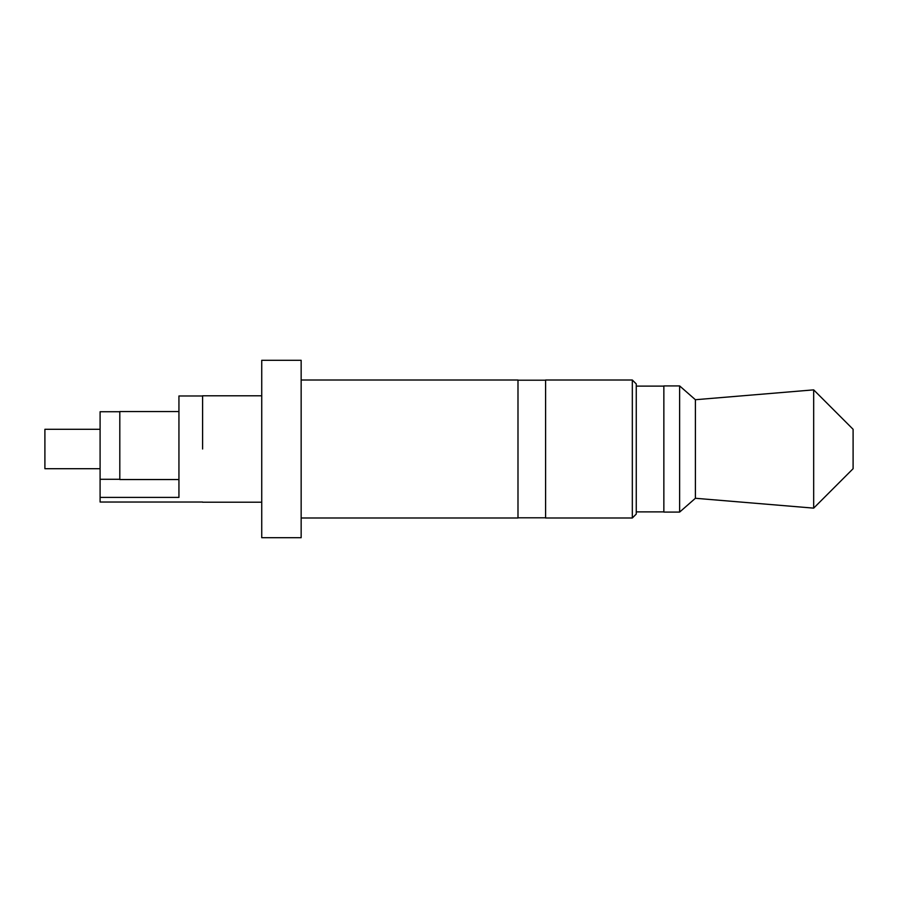 <?xml version="1.0" encoding="UTF-8"?>
<svg xmlns="http://www.w3.org/2000/svg" width="898" height="898" viewBox="0 0 898 898"><rect width="100%" height="100%" fill="white"/><g stroke="black" fill="none" stroke-linecap="round" stroke-linejoin="round"><path stroke-width="1.35" d="M636.267 383.951L636.267 514.049L632.327 517.989L632.327 380.011L636.267 383.951M178.938 479.543L119.804 479.543L119.804 411.542L178.938 411.542M301.156 380.011L517.989 380.011L517.989 517.989L301.156 517.989M632.327 380.011L545.591 380.011L545.591 517.989L632.327 517.989M663.858 385.916L663.858 512.085L679.629 512.085L679.629 385.916L663.858 385.916M695.4 399.722L695.4 498.278L813.678 508.133L813.678 389.867L695.4 399.722L679.629 385.916M813.678 389.867L853.1 429.289L853.1 468.711L813.678 508.133M261.733 360.3L261.733 537.7L301.156 537.7L301.156 360.3L261.733 360.3M202.6 502.027L100.093 502.027L100.093 497.391L178.938 497.391L178.938 395.973L202.6 395.973M119.804 479.296L100.093 479.296L100.093 411.744L119.804 411.744M100.093 468.711L44.9 468.711L44.9 429.289L100.093 429.289M100.093 497.391L100.093 479.296M202.6 449L202.6 395.973L202.6 449M202.6 395.782L261.733 395.782M517.989 380.202L545.591 380.202M636.267 386.118L663.858 386.118M695.4 498.278L679.629 512.085M636.267 511.882L663.858 511.882M517.989 517.798L545.591 517.798M202.6 502.218L261.733 502.218"/></g></svg>
